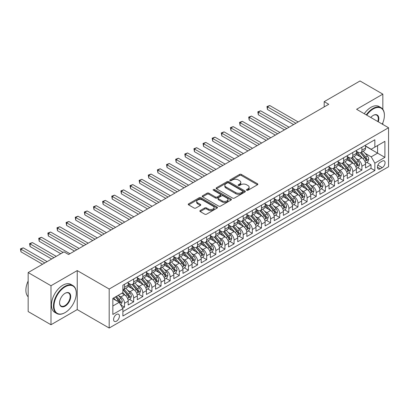 <?xml version="1.0" encoding="UTF-8"?>
<svg xmlns="http://www.w3.org/2000/svg" width="409" height="409" viewBox="0 0 409 409"><rect width="100%" height="100%" fill="white"/><g stroke="black" fill="none" stroke-linecap="round" stroke-linejoin="round"><path stroke-width="0.61" d="M246.704 190.272A0.89 0.511 0 0 0 247.956 190.272L257.481 184.776A1.268 0.731 0 0 0 257.849 184.254A1.268 0.731 0 0 0 257.481 183.738L241.351 174.428A1.268 0.731 0 0 0 239.556 174.428L230.037 179.924A0.89 0.511 0 0 0 229.776 180.287A0.89 0.511 0 0 0 230.037 180.645A0.89 0.511 0 0 0 231.289 180.645L232.522 179.934A4.054 2.342 0 0 1 238.258 179.934L239.602 180.712A4.054 2.342 0 0 1 240.789 182.368A4.054 2.342 0 0 1 239.602 184.024L238.37 184.735A0.89 0.511 0 0 0 238.11 185.098A0.89 0.511 0 0 0 238.37 185.461A0.89 0.511 0 0 0 239.623 185.461L240.855 184.745A4.054 2.342 0 0 1 246.591 184.745L247.936 185.522A4.054 2.342 0 0 1 249.122 187.179A4.054 2.342 0 0 1 247.936 188.835L246.704 189.546A0.89 0.511 0 0 0 246.443 189.909A0.89 0.511 0 0 0 246.704 190.272L246.704 189.546M116.493 321.183A4.131 2.388 120 0 0 119.193 317.542A4.131 2.388 120 0 0 118.559 314.235A4.131 2.388 120 0 0 116.493 314.439A4.131 2.388 120 0 0 113.794 318.079A4.131 2.388 120 0 0 114.428 321.387A4.131 2.388 120 0 0 116.493 321.183M200.216 210.538A1.268 0.731 0 0 0 199.848 211.054A1.268 0.731 0 0 0 200.216 211.576L204.745 214.188A1.268 0.731 0 0 0 206.535 214.188L217.107 208.079A1.268 0.731 0 0 0 217.481 207.562A1.268 0.731 0 0 0 217.107 207.046L200.977 197.731A1.268 0.731 0 0 0 199.188 197.731L188.615 203.84A1.268 0.731 0 0 0 188.242 204.357A1.268 0.731 0 0 0 188.615 204.873L194.081 208.028A1.268 0.731 0 0 0 195.87 208.028L200.395 205.415A1.268 0.731 0 0 0 200.768 204.899A1.268 0.731 0 0 0 200.395 204.382L197.685 202.818A3.39 1.958 0 0 1 196.693 201.433A3.39 1.958 0 0 1 198.784 199.623A3.39 1.958 0 0 1 202.481 200.047L213.099 206.182A3.39 1.958 0 0 1 214.091 207.562A3.39 1.958 0 0 1 212 209.372A3.39 1.958 0 0 1 208.304 208.948L206.535 207.925A1.268 0.731 0 0 0 204.745 207.925L200.216 210.538L200.216 211.576M77.235 270.584L50.987 285.738L28.165 272.558L28.165 311.566L50.987 324.741L77.235 309.587L109.188 328.033L109.188 289.03L77.235 270.584L77.235 309.587M382.844 109.331L382.844 94.142L356.597 109.295L388.55 127.741L109.188 289.03M382.844 94.142L360.022 80.967L324.189 101.652L324.189 106.923M28.165 272.558L63.998 251.872L68.564 254.505L328.754 104.29L324.189 101.652M232.614 198.094A1.268 0.731 0 0 0 234.403 198.094L244.981 191.99A1.268 0.731 0 0 0 245.349 191.473A1.268 0.731 0 0 0 244.981 190.957L228.851 181.642A1.268 0.731 0 0 0 227.056 181.642L216.484 187.746A1.268 0.731 0 0 0 216.11 188.268A1.268 0.731 0 0 0 216.484 188.784L232.614 198.094M213.743 190.461A0.89 0.511 0 0 1 214.643 190.589L214.643 189.536L231.044 198.999A1.268 0.731 0 0 1 231.417 199.52A1.268 0.731 0 0 1 231.044 200.037L220.471 206.141A1.268 0.731 0 0 1 218.677 206.141L202.547 196.826L207.072 194.234L207.072 193.181L202.547 195.793A1.268 0.731 0 0 0 202.179 196.31A1.268 0.731 0 0 0 202.547 196.826L202.547 195.793M207.072 194.234A1.268 0.731 0 0 1 208.866 194.234L208.866 193.181A1.268 0.731 0 0 0 207.072 193.181M208.866 193.181L215.405 196.959A1.268 0.731 0 0 0 217.199 196.959L220.2 195.226A1.268 0.731 0 0 0 220.574 194.704A1.268 0.731 0 0 0 220.2 194.188L213.391 190.257A0.89 0.511 0 0 1 213.13 189.894A0.89 0.511 0 0 1 213.677 189.423A0.89 0.511 0 0 1 214.643 189.536M122.634 308.202L124.525 307.108L120.737 304.925M118.584 295.615L120.875 296.939A5.164 2.981 60 0 1 124.525 303.263L128.175 301.152L128.175 305.002L133.656 301.842L129.5 299.439M127.71 290.344L130.006 291.668A5.164 2.981 60 0 1 133.656 297.992L137.306 295.886L137.306 299.731L142.787 296.571L138.631 294.168M136.841 285.073L139.132 286.397A5.164 2.981 60 0 1 142.787 292.721L146.437 290.615L146.437 294.46L151.913 291.3L147.761 288.897M145.972 279.802L148.262 281.126A5.164 2.981 60 0 1 151.913 287.45L155.568 285.344L155.568 289.189L161.044 286.029L156.887 283.631M155.098 274.531L157.393 275.855A5.164 2.981 60 0 1 161.044 282.179L164.694 280.073L164.694 283.918L170.175 280.758L166.018 278.36M164.229 269.26L166.519 270.584A5.164 2.981 60 0 1 170.175 276.908L173.825 274.802L173.825 278.647L179.3 275.487L175.149 273.089M173.36 263.989L175.65 265.313A5.164 2.981 60 0 1 179.3 271.637L182.956 269.531L182.956 273.376L188.431 270.216L184.28 267.818M182.491 258.718L184.781 260.042A5.164 2.981 60 0 1 188.431 266.366L192.082 264.26L192.082 268.105L197.562 264.945L193.406 262.547M191.617 253.447L193.912 254.771A5.164 2.981 60 0 1 197.562 261.095L201.213 258.989L201.213 262.834L206.693 259.674L202.537 257.276M200.747 248.176L203.038 249.5A5.164 2.981 60 0 1 206.693 255.824L210.344 253.718L210.344 257.563L215.819 254.403L211.668 252.005M209.878 242.905L212.169 244.229A5.164 2.981 60 0 1 215.819 250.553L219.475 248.447L219.475 252.292L224.95 249.132L220.794 246.734M219.004 237.634L221.3 238.958A5.164 2.981 60 0 1 224.95 245.282L228.6 243.176L228.6 247.021L234.081 243.861L229.924 241.463M228.135 232.363L230.425 233.687A5.164 2.981 60 0 1 234.081 240.011L237.731 237.905L237.731 241.75L243.207 238.59L239.055 236.192M237.266 227.092L239.556 228.416A5.164 2.981 60 0 1 243.207 234.74L246.862 232.634L246.862 236.479L252.338 233.319L248.186 230.921M246.397 221.821L248.687 223.145A5.164 2.981 60 0 1 252.338 229.469L255.988 227.363L255.988 231.208L261.469 228.048L257.312 225.65M255.523 216.55L257.818 217.874A5.164 2.981 60 0 1 261.469 224.198L265.119 222.092L265.119 225.942L270.6 222.777L266.443 220.379M264.654 211.279L266.944 212.603A5.164 2.981 60 0 1 270.6 218.927L274.25 216.821L274.25 220.671L279.725 217.506L275.574 215.108M273.785 206.008L276.075 207.332A5.164 2.981 60 0 1 279.725 213.656L283.381 211.55L283.381 215.4L288.856 212.235L284.7 209.837M282.91 200.737L285.206 202.061A5.164 2.981 60 0 1 288.856 208.386L292.507 206.279L292.507 210.129L297.987 206.964L293.831 204.566M292.041 195.466L294.332 196.79A5.164 2.981 60 0 1 297.987 203.115L301.637 201.008L301.637 204.858L307.113 201.693L302.962 199.295M301.172 190.195L303.463 191.519A5.164 2.981 60 0 1 307.113 197.844L310.768 195.737L310.768 199.587L316.244 196.422L312.093 194.024M310.303 184.924L312.594 186.248A5.164 2.981 60 0 1 316.244 192.573L319.894 190.466L319.894 194.316L325.375 191.151L321.218 188.753M319.429 179.653L321.725 180.977A5.164 2.981 60 0 1 325.375 187.302L329.025 185.195L329.025 189.045L334.506 185.88L330.349 183.483M328.56 174.382L330.85 175.706A5.164 2.981 60 0 1 334.506 182.036L338.156 179.924L338.156 183.774L343.632 180.609L339.48 178.212M337.691 169.111L339.981 170.435A5.164 2.981 60 0 1 343.632 176.765L347.287 174.653L347.287 178.503L352.762 175.338L348.606 172.941M346.817 163.845L349.112 165.164A5.164 2.981 60 0 1 352.762 171.494L356.413 169.382L356.413 173.232L361.893 170.067L361.893 166.223A5.164 2.981 -120 0 0 358.238 159.893L355.948 158.574M357.737 167.67L361.893 170.067M128.175 301.152A5.164 2.981 -120 0 0 124.525 294.828L121.785 293.248M137.306 295.886A5.164 2.981 -120 0 0 133.656 289.557L128.012 286.3M146.437 290.615A5.164 2.981 -120 0 0 142.787 284.286L137.138 281.029M155.568 285.344A5.164 2.981 -120 0 0 151.913 279.015L146.269 275.758M164.694 280.073A5.164 2.981 -120 0 0 161.044 273.744L155.4 270.487M173.825 274.802A5.164 2.981 -120 0 0 170.175 268.473L164.525 265.216M182.956 269.531A5.164 2.981 -120 0 0 179.3 263.202L173.656 259.945M192.082 264.26A5.164 2.981 -120 0 0 188.431 257.931L182.787 254.674M201.213 258.989A5.164 2.981 -120 0 0 197.562 252.665L191.918 249.403M210.344 253.718A5.164 2.981 -120 0 0 206.693 247.394L201.044 244.132M219.475 248.447A5.164 2.981 -120 0 0 215.819 242.123L210.175 238.861M228.6 243.176A5.164 2.981 -120 0 0 224.95 236.852L219.306 233.59M237.731 237.905A5.164 2.981 -120 0 0 234.081 231.581L228.432 228.319M246.862 232.634A5.164 2.981 -120 0 0 243.207 226.31L237.563 223.048M255.988 227.363A5.164 2.981 -120 0 0 252.338 221.039L246.693 217.777M265.119 222.092A5.164 2.981 -120 0 0 261.469 215.768L255.824 212.506M274.25 216.821A5.164 2.981 -120 0 0 270.6 210.497L264.95 207.235M283.381 211.55A5.164 2.981 -120 0 0 279.725 205.226L274.081 201.964M292.507 206.279A5.164 2.981 -120 0 0 288.856 199.955L283.212 196.693M301.637 201.008A5.164 2.981 -120 0 0 297.987 194.684L292.338 191.422M310.768 195.737A5.164 2.981 -120 0 0 307.113 189.413L301.469 186.151M319.894 190.466A5.164 2.981 -120 0 0 316.244 184.142L310.6 180.88M329.025 185.195A5.164 2.981 -120 0 0 325.375 178.871L319.731 175.609M338.156 179.924A5.164 2.981 -120 0 0 334.506 173.6L328.856 170.338M347.287 174.653A5.164 2.981 -120 0 0 343.632 168.329L337.987 165.067M356.413 169.382A5.164 2.981 -120 0 0 352.762 163.058L347.118 159.796M382.251 161.11L380.242 162.266A4.003 2.311 120 0 0 377.63 165.793A4.003 2.311 120 0 0 378.243 169.004A4.003 2.311 120 0 0 380.242 168.805L382.251 167.644A4.003 2.311 120 0 0 384.864 164.116A4.003 2.311 120 0 0 384.25 160.911A4.003 2.311 120 0 0 382.251 161.11M109.188 328.033L388.55 166.749L388.55 127.741M112.838 306.004L119.229 302.312L122.884 308.637L122.884 316.019L374.854 170.543L374.854 163.165L371.203 156.836L365.079 153.303M122.884 308.637L112.838 314.439L112.838 298.412L122.884 292.614L122.884 285.237L374.854 139.76L374.854 147.138L384.9 141.34L384.9 157.368L374.854 163.165M128.175 283.023L130.006 284.076A5.164 2.981 60 0 0 132.588 284.332L136.238 282.225A5.164 2.981 -120 0 0 137.306 279.858L137.306 276.908M137.306 277.752L139.132 278.805A5.164 2.981 60 0 0 141.713 279.061L145.369 276.954A5.164 2.981 -120 0 0 146.437 274.587L146.437 271.637M146.437 272.481L148.262 273.534A5.164 2.981 60 0 0 150.844 273.79L154.495 271.683A5.164 2.981 -120 0 0 155.568 269.316L155.568 266.366M155.568 267.21L157.393 268.263A5.164 2.981 60 0 0 159.975 268.519L163.626 266.412A5.164 2.981 -120 0 0 164.694 264.045L164.694 261.095M164.694 261.939L166.519 262.992A5.164 2.981 60 0 0 169.106 263.248L172.756 261.141A5.164 2.981 -120 0 0 173.825 258.774L173.825 255.824M173.825 256.668L175.65 257.721A5.164 2.981 60 0 0 178.232 257.977L181.887 255.87A5.164 2.981 -120 0 0 182.956 253.503L182.956 250.553M182.956 251.397L184.781 252.45A5.164 2.981 60 0 0 187.363 252.706L191.013 250.599A5.164 2.981 -120 0 0 192.082 248.232L192.082 245.282M192.082 246.126L193.912 247.179A5.164 2.981 60 0 0 196.494 247.435L200.144 245.328A5.164 2.981 -120 0 0 201.213 242.966L201.213 240.011M201.213 240.855L203.038 241.908A5.164 2.981 60 0 0 205.62 242.164L209.275 240.057A5.164 2.981 -120 0 0 210.344 237.695L210.344 234.74M210.344 235.584L212.169 236.637A5.164 2.981 60 0 0 214.751 236.893L218.401 234.786A5.164 2.981 -120 0 0 219.475 232.424L219.475 229.469M219.475 230.313L221.3 231.366A5.164 2.981 60 0 0 223.881 231.622L227.532 229.515A5.164 2.981 -120 0 0 228.6 227.153L228.6 224.198M228.6 225.042L230.425 226.095A5.164 2.981 60 0 0 233.012 226.351L236.663 224.244A5.164 2.981 -120 0 0 237.731 221.882L237.731 218.927M237.731 219.771L239.556 220.824A5.164 2.981 60 0 0 242.138 221.08L245.794 218.973A5.164 2.981 -120 0 0 246.862 216.612L246.862 213.656M246.862 214.5L248.687 215.553A5.164 2.981 60 0 0 251.269 215.809L254.919 213.702A5.164 2.981 -120 0 0 255.988 211.341L255.988 208.386M255.988 209.229L257.818 210.282A5.164 2.981 60 0 0 260.4 210.543L264.05 208.432A5.164 2.981 -120 0 0 265.119 206.07L265.119 203.115M265.119 203.958L266.944 205.016A5.164 2.981 60 0 0 269.526 205.272L273.181 203.161A5.164 2.981 -120 0 0 274.25 200.799L274.25 197.844M274.25 198.687L276.075 199.745A5.164 2.981 60 0 0 278.657 200.001L282.307 197.89A5.164 2.981 -120 0 0 283.381 195.528L283.381 192.573M283.381 193.416L285.206 194.474A5.164 2.981 60 0 0 287.788 194.73L291.438 192.619A5.164 2.981 -120 0 0 292.507 190.257L292.507 187.302M292.507 188.145L294.332 189.203A5.164 2.981 60 0 0 296.919 189.459L300.569 187.348A5.164 2.981 -120 0 0 301.637 184.986L301.637 182.031M301.637 182.874L303.463 183.932A5.164 2.981 60 0 0 306.044 184.188L309.7 182.077A5.164 2.981 -120 0 0 310.768 179.715L310.768 176.76M310.768 177.603L312.594 178.661A5.164 2.981 60 0 0 315.175 178.917L318.826 176.806A5.164 2.981 -120 0 0 319.894 174.444L319.894 171.489M319.894 172.332L321.725 173.39A5.164 2.981 60 0 0 324.306 173.646L327.957 171.535A5.164 2.981 -120 0 0 329.025 169.173L329.025 166.223M329.025 167.066L330.85 168.119A5.164 2.981 60 0 0 333.432 168.375L337.088 166.264A5.164 2.981 -120 0 0 338.156 163.902L338.156 160.952M338.156 161.795L339.981 162.848A5.164 2.981 60 0 0 342.563 163.104L346.213 160.993A5.164 2.981 -120 0 0 347.287 158.631L347.287 155.681M347.287 156.524L349.112 157.577A5.164 2.981 60 0 0 351.694 157.833L355.344 155.722A5.164 2.981 -120 0 0 356.413 153.36L356.413 150.41M122.884 311.592L371.019 168.329L371.019 164.796L365.544 167.961L365.544 164.111A5.164 2.981 -120 0 0 361.893 157.787L356.244 154.525M356.413 151.253L358.238 152.306A5.164 2.981 -120 0 0 360.825 152.562A5.164 2.981 -120 0 0 361.893 150.195L361.893 147.245M360.825 152.562L364.475 150.451A5.164 2.981 -120 0 0 365.544 148.089L365.544 145.139M124.525 284.286L124.525 287.241A5.164 2.981 60 0 1 123.457 289.603A5.164 2.981 60 0 1 122.884 289.812M123.457 289.603L127.107 287.496A5.164 2.981 -120 0 0 128.175 285.129L128.175 282.179M133.656 279.015L133.656 281.97A5.164 2.981 60 0 1 132.588 284.332M142.787 273.744L142.787 276.699A5.164 2.981 60 0 1 141.713 279.061M151.913 268.473L151.913 271.428A5.164 2.981 60 0 1 150.844 273.79M161.044 263.202L161.044 266.157A5.164 2.981 60 0 1 159.975 268.519M170.175 257.931L170.175 260.886A5.164 2.981 60 0 1 169.106 263.248M179.3 252.66L179.3 255.615A5.164 2.981 60 0 1 178.232 257.977M188.431 247.389L188.431 250.344A5.164 2.981 60 0 1 187.363 252.706M197.562 242.123L197.562 245.073A5.164 2.981 60 0 1 196.494 247.435M206.693 236.852L206.693 239.802A5.164 2.981 60 0 1 205.62 242.164M215.819 231.581L215.819 234.531A5.164 2.981 60 0 1 214.751 236.893M224.95 226.31L224.95 229.26A5.164 2.981 60 0 1 223.881 231.622M234.081 221.039L234.081 223.989A5.164 2.981 60 0 1 233.012 226.351M243.207 215.768L243.207 218.718A5.164 2.981 60 0 1 242.138 221.08M252.338 210.497L252.338 213.447A5.164 2.981 60 0 1 251.269 215.809M261.469 205.226L261.469 208.176A5.164 2.981 60 0 1 260.4 210.543M270.6 199.955L270.6 202.905A5.164 2.981 60 0 1 269.526 205.272M279.725 194.684L279.725 197.634A5.164 2.981 60 0 1 278.657 200.001M288.856 189.413L288.856 192.363A5.164 2.981 60 0 1 287.788 194.73M297.987 184.142L297.987 187.092A5.164 2.981 60 0 1 296.919 189.459M307.113 178.871L307.113 181.821A5.164 2.981 60 0 1 306.044 184.188M316.244 173.6L316.244 176.55A5.164 2.981 60 0 1 315.175 178.917M325.375 168.329L325.375 171.279A5.164 2.981 60 0 1 324.306 173.646M334.506 163.058L334.506 166.008A5.164 2.981 60 0 1 333.432 168.375M343.632 157.787L343.632 160.737A5.164 2.981 60 0 1 342.563 163.104M352.762 152.516L352.762 155.466A5.164 2.981 60 0 1 351.694 157.833M352.762 171.494L352.762 175.338M343.632 176.765L343.632 180.609M334.506 182.036L334.506 185.88M325.375 187.302L325.375 191.151M316.244 192.573L316.244 196.422M307.113 197.844L307.113 201.693M297.987 203.115L297.987 206.964M288.856 208.386L288.856 212.235M279.725 213.656L279.725 217.506M270.6 218.927L270.6 222.777M261.469 224.198L261.469 228.048M252.338 229.469L252.338 233.319M243.207 234.74L243.207 238.59M234.081 240.011L234.081 243.861M224.95 245.282L224.95 249.132M215.819 250.553L215.819 254.403M206.693 255.824L206.693 259.674M197.562 261.095L197.562 264.945M188.431 266.366L188.431 270.216M179.3 271.637L179.3 275.487M170.175 276.908L170.175 280.758M161.044 282.179L161.044 286.029M151.913 287.45L151.913 291.3M142.787 292.721L142.787 296.571M133.656 297.992L133.656 301.842M124.525 303.263L124.525 307.108M119.229 302.312L112.838 298.626M371.203 156.836L377.594 153.15L377.594 145.558L384.9 141.34M365.544 146.192L384.9 157.368M365.544 145.982L371.203 149.249L374.854 147.138M382.844 124.448L382.844 122.828M50.987 285.738L50.987 324.741M366.868 162.399L371.019 164.796M371.019 168.329L374.854 170.543M247.056 190.395L247.936 189.888A4.054 2.342 0 0 0 249.122 188.232L249.122 187.179M240.789 182.368L240.789 183.421A4.054 2.342 0 0 1 239.602 185.078L238.723 185.584M257.46 184.781L241.351 175.481A1.268 0.731 0 0 0 239.556 175.481L230.39 180.773M244.96 192L228.851 182.695A1.268 0.731 0 0 0 227.056 182.695L216.499 188.794M242.736 191.836A0.89 0.511 0 0 0 242.997 191.473A0.89 0.511 0 0 0 242.736 191.11L228.58 182.935A0.89 0.511 0 0 0 227.327 182.935L226.024 183.687A4.054 2.342 0 0 0 224.838 185.343A4.054 2.342 0 0 0 226.024 187L235.702 192.588A4.054 2.342 0 0 0 241.438 192.588L242.736 191.836L242.736 192.89A0.89 0.511 0 0 0 242.997 192.527L242.997 191.473M224.838 185.343L224.838 186.397A4.054 2.342 0 0 0 226.024 188.053L226.024 187M242.736 192.89L241.438 193.641A4.054 2.342 0 0 1 235.702 193.641L226.024 188.053M208.866 194.234L215.405 198.012A1.268 0.731 0 0 0 217.199 198.012L220.2 196.279A1.268 0.731 0 0 0 220.574 195.763L220.574 194.704M214.643 190.589L231.029 200.047M222.194 200.875A3.39 1.958 0 0 0 225.891 201.3A3.39 1.958 0 0 0 227.982 199.495A3.39 1.958 0 0 0 226.99 198.109L223.248 195.947A1.268 0.731 0 0 0 221.458 195.947L218.452 197.68A1.268 0.731 0 0 0 218.084 198.201A1.268 0.731 0 0 0 218.452 198.718L222.194 200.875L222.194 201.928A3.39 1.958 0 0 0 225.891 202.353A3.39 1.958 0 0 0 227.982 200.548L227.982 199.495M218.084 198.201L218.084 199.255A1.268 0.731 0 0 0 218.452 199.771L218.452 198.718M222.194 201.928L218.452 199.771M214.091 207.562L214.091 208.616A3.39 1.958 0 0 1 212 210.425A3.39 1.958 0 0 1 208.304 210.001L206.535 208.979A1.268 0.731 0 0 0 204.745 208.979L200.236 211.581M196.693 201.433L196.693 202.486A3.39 1.958 0 0 0 197.685 203.871L197.685 202.818M200.395 204.382L200.395 205.415L197.685 203.871M217.107 207.046L217.107 208.079L200.977 198.789A1.268 0.731 0 0 0 199.188 198.789L188.631 204.883L188.615 203.84M365.467 163.206L367.824 161.846L368.739 159.208A3.42 1.973 -120 0 0 367.405 155.998L363.233 151.166M362.4 158.119L357.451 152.393A9.877 5.7 -120 0 0 356.413 151.31M359.685 156.514L356.919 153.309A8.2 4.734 -120 0 0 356.413 152.762M298.166 121.943L269.73 105.527L267.45 106.846L267.45 109.479L293.601 124.581M360.355 152.746L364.577 157.634A3.42 1.973 60 0 1 365.794 159.991C366.311 160.676 366.674 160.466 366.893 159.357A3.42 1.973 -120 0 0 365.672 157L361.5 152.168M360.605 152.669L365.14 157.915A1.743 1.007 60 0 1 365.58 158.6L366.893 159.357M365.794 159.991L366.045 160.394M267.45 109.479L266.944 106.555L295.886 123.262M266.944 106.555L269.73 105.527M382.287 124.126A15.752 9.095 120 0 0 384.394 115.384A15.752 9.095 120 0 0 373.259 108.952A15.752 9.095 120 0 0 366.74 115.149M366.27 114.878A16.14 9.32 -60 0 1 372.982 108.477A16.14 9.32 -60 0 1 381.055 107.679A16.14 9.32 -60 0 1 384.394 115.067A16.14 9.32 -60 0 1 384.394 115.226M370.779 117.485A7.873 4.545 -60 0 1 373.259 115.384L373.259 115.384A7.873 4.545 -60 0 1 378.248 121.795M364.261 113.717A16.14 9.32 -60 0 1 370.973 107.316A16.14 9.32 -60 0 1 379.046 106.519L381.055 107.679M377.768 121.519A7.49 4.325 120 0 0 376.73 115.169A7.49 4.325 120 0 0 373.12 115.466M64.862 312.721A16.14 9.32 -60 0 0 64.867 312.721L65.138 312.568A15.752 9.095 120 0 0 76.278 293.273A15.752 9.095 120 0 0 65.138 286.842A15.752 9.095 120 0 0 53.998 306.136A15.752 9.095 120 0 0 65.138 312.568L64.862 312.721A16.14 9.32 -60 0 1 56.795 313.524A16.14 9.32 -60 0 1 54.32 300.589A16.14 9.32 -60 0 1 64.862 286.372A16.14 9.32 -60 0 1 72.935 285.569A16.14 9.32 -60 0 1 76.278 292.956A16.14 9.32 -60 0 1 76.273 293.12M65.138 306.136A7.873 4.545 -60 0 1 59.571 302.921A7.873 4.545 -60 0 1 65.138 293.273L65.138 293.273A7.873 4.545 -60 0 1 70.706 296.489A7.873 4.545 -60 0 1 65.138 306.136M59.571 302.757A7.49 4.325 120 0 0 61.12 306.034A7.49 4.325 120 0 0 64.862 305.661A7.49 4.325 120 0 0 69.755 299.061A7.49 4.325 120 0 0 68.61 293.064A7.49 4.325 120 0 0 65 293.355M56.795 313.524L54.786 312.364A16.14 9.32 -60 0 1 52.311 299.429A16.14 9.32 -60 0 1 62.858 285.211A16.14 9.32 -60 0 1 70.926 284.408L72.935 285.569M28.165 296.806A16.14 9.32 -60 0 1 28.165 280.993M356.336 168.477L358.698 167.117L359.608 164.479A3.42 1.973 -120 0 0 358.279 161.269L354.107 156.437M353.269 163.39L348.325 157.664A9.877 5.7 -120 0 0 347.287 156.581M350.559 161.785L347.788 158.58A8.2 4.734 -120 0 0 347.287 158.032M289.04 127.214L260.599 110.798L258.319 112.117L258.319 114.75L284.475 129.852M351.229 158.017L355.447 162.905A3.42 1.973 60 0 1 356.668 165.262C357.18 165.947 357.548 165.737 357.763 164.628A3.42 1.973 -120 0 0 356.541 162.271L352.369 157.439M351.474 157.935L356.009 163.186A1.743 1.007 60 0 1 356.449 163.866L357.763 164.628M356.668 165.262L356.914 165.665M258.319 114.75L257.818 111.826L286.755 128.533M257.818 111.826L260.599 110.798M347.21 173.748L349.567 172.388L350.477 169.75A3.42 1.973 -120 0 0 349.148 166.54L344.976 161.708M344.143 168.661L339.194 162.935A9.877 5.7 -120 0 0 338.156 161.852M341.428 167.056L338.662 163.851A8.2 4.734 -120 0 0 338.156 163.303M279.909 132.485L251.474 116.069L249.188 117.388L249.188 120.021L275.344 135.123M342.098 163.288L346.316 168.176A3.42 1.973 60 0 1 347.538 170.533C348.049 171.218 348.417 171.008 348.632 169.899A3.42 1.973 -120 0 0 347.415 167.542L343.243 162.71M342.348 163.206L346.878 168.457A1.743 1.007 60 0 1 347.318 169.137L348.632 169.899M347.538 170.533L347.788 170.936M249.188 120.021L248.687 117.097L277.629 133.804M248.687 117.097L251.474 116.069M338.079 179.019L340.436 177.659L341.351 175.021A3.42 1.973 -120 0 0 340.017 171.811L335.845 166.979M335.012 173.932L330.063 168.206A9.877 5.7 -120 0 0 329.025 167.123M332.297 172.327L329.531 169.121A8.2 4.734 -120 0 0 329.025 168.574M270.778 137.756L242.343 121.34L240.057 122.659L240.057 125.292L266.213 140.394M332.967 168.559L337.19 173.447A3.42 1.973 60 0 1 338.407 175.804C338.923 176.489 339.286 176.279 339.501 175.17A3.42 1.973 -120 0 0 338.284 172.813L334.112 167.981M333.217 168.477L337.752 173.728A1.743 1.007 60 0 1 338.192 174.408L339.501 175.17M338.407 175.804L338.657 176.207M240.057 125.292L239.556 122.368L268.498 139.075M239.556 122.368L242.343 121.34M328.948 184.29L331.31 182.93L332.22 180.292A3.42 1.973 -120 0 0 330.886 177.082L326.719 172.25M325.881 179.203L320.932 173.477A9.877 5.7 -120 0 0 319.894 172.393M323.166 177.598L320.4 174.392A8.2 4.734 -120 0 0 319.894 173.84M261.653 143.027L233.212 126.611L230.932 127.93L230.932 130.563L257.087 145.665M323.841 173.83L328.059 178.713A3.42 1.973 60 0 1 329.276 181.069C329.792 181.76 330.155 181.55 330.375 180.441A3.42 1.973 -120 0 0 329.153 178.084L324.981 173.252M324.086 173.748L328.621 178.999A1.743 1.007 60 0 1 329.061 179.679L330.375 180.441M329.276 181.069L329.526 181.478M230.932 130.563L230.425 127.639L259.367 144.346M230.425 127.639L233.212 126.611M319.818 189.561L322.18 188.201L323.09 185.563A3.42 1.973 -120 0 0 321.76 182.353L317.589 177.521M316.75 184.474L311.806 178.748A9.877 5.7 -120 0 0 310.768 177.664M314.04 182.869L311.275 179.663A8.2 4.734 -120 0 0 310.768 179.111M252.522 148.298L224.081 131.882L221.801 133.201L221.801 135.834L247.956 150.936M314.71 179.101L318.928 183.984A3.42 1.973 60 0 1 320.15 186.34C320.661 187.031 321.029 186.821 321.244 185.712A3.42 1.973 -120 0 0 320.022 183.355L315.855 178.523M314.956 179.019L319.49 184.27A1.743 1.007 60 0 1 319.93 184.95L321.244 185.712M320.15 186.34L320.395 186.749M221.801 135.834L221.3 132.91L250.236 149.617M221.3 132.91L224.081 131.882M310.692 194.832L313.049 193.472L313.964 190.834A3.42 1.973 -120 0 0 312.629 187.624L308.458 182.792M307.624 189.745L302.675 184.019A9.877 5.7 -120 0 0 301.637 182.93M304.909 188.14L302.144 184.934A8.2 4.734 -120 0 0 301.637 184.382M243.391 153.569L214.955 137.153L212.67 138.472L212.67 141.105L238.825 156.207M305.579 184.372L309.797 189.255A3.42 1.973 60 0 1 311.019 191.611C311.535 192.302 311.898 192.092 312.113 190.983A3.42 1.973 -120 0 0 310.896 188.626L306.724 183.794M305.83 184.29L310.359 189.541A1.743 1.007 60 0 1 310.799 190.221L312.113 190.983M311.019 191.611L311.269 192.02M212.67 141.105L212.169 138.181L241.111 154.888M212.169 138.181L214.955 137.153M301.561 200.103L303.918 198.743L304.833 196.105A3.42 1.973 -120 0 0 303.498 192.895L299.327 188.063M298.493 195.016L293.544 189.29A9.877 5.7 -120 0 0 292.507 188.201M295.779 193.411L293.013 190.205A8.2 4.734 -120 0 0 292.507 189.653M234.26 158.84L205.824 142.424L203.544 143.738L203.544 146.376L229.694 161.478M296.448 189.643L300.671 194.526A3.42 1.973 60 0 1 301.888 196.882C302.404 197.573 302.767 197.363 302.987 196.254A3.42 1.973 -120 0 0 301.765 193.897L297.594 189.065M296.699 189.561L301.234 194.812A1.743 1.007 60 0 1 301.673 195.492L302.987 196.254M301.888 196.882L302.139 197.291M203.544 146.376L203.038 143.452L231.98 160.159M203.038 143.452L205.824 142.424M292.43 205.374L294.792 204.014L295.702 201.376A3.42 1.973 -120 0 0 294.373 198.166L290.201 193.334M289.362 200.287L284.419 194.561A9.877 5.7 -120 0 0 283.381 193.472M286.653 198.682L283.882 195.476A8.2 4.734 -120 0 0 283.381 194.924M225.134 164.111L196.693 147.695L194.413 149.009L194.413 151.647L220.569 166.749M287.322 194.914L291.54 199.797A3.42 1.973 60 0 1 292.762 202.153C293.273 202.844 293.642 202.634 293.856 201.525A3.42 1.973 -120 0 0 292.634 199.168L288.463 194.336M287.568 194.832L292.103 200.083A1.743 1.007 60 0 1 292.542 200.763L293.856 201.525M292.762 202.153L293.008 202.562M194.413 151.647L193.912 148.723L222.849 165.43M193.912 148.723L196.693 147.695M283.304 210.645L285.661 209.285L286.571 206.647A3.42 1.973 -120 0 0 285.242 203.437L281.07 198.605M280.237 205.558L275.288 199.832A9.877 5.7 -120 0 0 274.25 198.743M277.522 203.953L274.756 200.747A8.2 4.734 -120 0 0 274.25 200.195M216.003 169.382L187.567 152.966L185.282 154.28L185.282 156.918L211.438 172.02M278.192 200.185L282.409 205.067A3.42 1.973 60 0 1 283.631 207.424C284.143 208.115 284.511 207.905 284.725 206.796A3.42 1.973 -120 0 0 283.509 204.439L279.337 199.607M278.442 200.103L282.972 205.354A1.743 1.007 60 0 1 283.411 206.034L284.725 206.796M283.631 207.424L283.882 207.833M185.282 156.918L184.781 153.994L213.723 170.701M184.781 153.994L187.567 152.966M274.173 215.916L276.53 214.556L277.445 211.918A3.42 1.973 -120 0 0 276.111 208.708L271.939 203.876M271.106 210.829L266.157 205.103A9.877 5.7 -120 0 0 265.119 204.014M268.391 209.224L265.625 206.018A8.2 4.734 -120 0 0 265.119 205.466M206.872 174.653L178.436 158.237L176.151 159.551L176.151 162.189L202.307 177.291M269.061 205.456L273.284 210.338A3.42 1.973 60 0 1 274.5 212.695C275.017 213.386 275.38 213.176 275.594 212.066A3.42 1.973 -120 0 0 274.378 209.71L270.206 204.878M269.311 205.374L273.846 210.625A1.743 1.007 60 0 1 274.286 211.305L275.594 212.066M274.5 212.695L274.751 213.104M176.151 162.189L175.65 159.265L204.592 175.972M175.65 159.265L178.436 158.237M265.042 221.187L267.404 219.827L268.314 217.189A3.42 1.973 -120 0 0 266.98 213.979L262.813 209.147M261.975 216.1L257.026 210.374A9.877 5.7 -120 0 0 255.988 209.285M259.26 214.495L256.494 211.289A8.2 4.734 -120 0 0 255.988 210.737M197.746 179.924L169.306 163.508L167.025 164.822L167.025 167.46L193.181 182.562M259.935 210.727L264.153 215.609A3.42 1.973 60 0 1 265.369 217.966C265.886 218.657 266.249 218.447 266.469 217.337A3.42 1.973 -120 0 0 265.247 214.981L261.075 210.149M260.18 210.645L264.715 215.896A1.743 1.007 60 0 1 265.155 216.576L266.469 217.337M265.369 217.966L265.62 218.375M167.025 167.46L166.519 164.536L195.461 181.243M166.519 164.536L169.306 163.508M255.911 226.458L258.273 225.098L259.183 222.46A3.42 1.973 -120 0 0 257.854 219.25L253.682 214.418M252.844 221.371L247.9 215.645A9.877 5.7 -120 0 0 246.862 214.556M250.134 219.766L247.368 216.56A8.2 4.734 -120 0 0 246.862 216.008M188.615 185.195L160.175 168.779L157.894 170.093L157.894 172.731L184.05 187.833M250.804 215.998L255.022 220.88A3.42 1.973 60 0 1 256.244 223.237C256.755 223.927 257.123 223.718 257.338 222.608A3.42 1.973 -120 0 0 256.116 220.252L251.949 215.42M251.049 215.916L255.584 221.167A1.743 1.007 60 0 1 256.024 221.847L257.338 222.608M256.244 223.237L256.489 223.646M157.894 172.731L157.393 169.807L186.33 186.514M157.393 169.807L160.175 168.779M246.785 231.729L249.142 230.369L250.057 227.731A3.42 1.973 -120 0 0 248.723 224.521L244.551 219.689M243.718 226.642L238.769 220.916A9.877 5.7 -120 0 0 237.731 219.827M241.003 225.037L238.237 221.831A8.2 4.734 -120 0 0 237.731 221.279M179.485 190.466L151.049 174.05L148.764 175.364L148.764 178.002L174.919 193.104M241.673 221.269L245.891 226.151A3.42 1.973 60 0 1 247.113 228.508C247.629 229.198 247.992 228.989 248.207 227.879A3.42 1.973 -120 0 0 246.99 225.523L242.818 220.691M241.923 221.187L246.453 226.438A1.743 1.007 60 0 1 246.893 227.118L248.207 227.879M247.113 228.508L247.363 228.917M148.764 178.002L148.262 175.078L177.204 191.785M148.262 175.078L151.049 174.05M237.655 237L240.011 235.635L240.927 233.002A3.42 1.973 -120 0 0 239.592 229.792L235.42 224.96M234.587 231.913L229.638 226.187A9.877 5.7 -120 0 0 228.6 225.098M231.872 230.308L229.106 227.102A8.2 4.734 -120 0 0 228.6 226.55M170.354 195.737L141.918 179.321L139.638 180.635L139.638 183.273L165.788 198.37M232.542 226.54L236.765 231.422A3.42 1.973 60 0 1 237.982 233.779C238.498 234.469 238.861 234.26 239.081 233.145A3.42 1.973 -120 0 0 237.859 230.788L233.687 225.962M232.793 226.458L237.327 231.709A1.743 1.007 60 0 1 237.767 232.389L239.081 233.145M237.982 233.779L238.232 234.188M139.638 183.273L139.132 180.349L168.073 197.056M139.132 180.349L141.918 179.321M228.524 242.271L230.886 240.906L231.796 238.273A3.42 1.973 -120 0 0 230.466 235.063L226.295 230.231M225.456 237.184L220.512 231.458A9.877 5.7 -120 0 0 219.475 230.369M222.747 235.579L219.976 232.373A8.2 4.734 -120 0 0 219.475 231.821M161.228 201.008L132.787 184.592L130.507 185.906L130.507 188.544L156.662 203.641M223.416 231.811L227.634 236.693A3.42 1.973 60 0 1 228.856 239.05C229.367 239.74 229.735 239.531 229.95 238.416A3.42 1.973 -120 0 0 228.728 236.059L224.556 231.233M223.662 231.729L228.196 236.98A1.743 1.007 60 0 1 228.636 237.66L229.95 238.416M228.856 239.05L229.101 239.459M130.507 188.544L130.006 185.62L158.943 202.327M130.006 185.62L132.787 184.592M219.398 247.542L221.755 246.177L222.665 243.544A3.42 1.973 -120 0 0 221.335 240.334L217.164 235.502M216.33 242.455L211.381 236.729A9.877 5.7 -120 0 0 210.344 235.64M213.616 240.85L210.85 237.644A8.2 4.734 -120 0 0 210.344 237.092M152.097 206.279L123.661 189.858L121.376 191.177L121.376 193.815L147.531 208.912M214.285 237.082L218.503 241.964A3.42 1.973 60 0 1 219.725 244.321C220.236 245.011 220.604 244.797 220.819 243.687A3.42 1.973 -120 0 0 219.602 241.33L215.431 236.504M214.536 237L219.066 242.251A1.743 1.007 60 0 1 219.505 242.931L220.819 243.687M219.725 244.321L219.976 244.725M121.376 193.815L120.875 190.891L149.817 207.598M120.875 190.891L123.661 189.858M210.267 252.813L212.624 251.448L213.539 248.815A3.42 1.973 -120 0 0 212.205 245.604L208.033 240.773M207.199 247.726L202.251 242A9.877 5.7 -120 0 0 201.213 240.911M204.485 246.116L201.719 242.915A8.2 4.734 -120 0 0 201.213 242.363M142.966 211.55L114.53 195.129L112.245 196.448L112.245 199.086L138.4 214.183M205.154 242.353L209.377 247.235A3.42 1.973 60 0 1 210.594 249.592C211.11 250.282 211.473 250.068 211.688 248.958A3.42 1.973 -120 0 0 210.471 246.601L206.3 241.775M205.405 242.271L209.94 247.522A1.743 1.007 60 0 1 210.379 248.202L211.688 248.958M210.594 249.592L210.845 249.996M112.245 199.086L111.744 196.162L140.686 212.869M111.744 196.162L114.53 195.129M201.136 258.084L203.498 256.719L204.408 254.086A3.42 1.973 -120 0 0 203.074 250.87L198.907 246.044M198.068 252.997L193.12 247.271A9.877 5.7 -120 0 0 192.082 246.182M195.354 251.387L192.588 248.186A8.2 4.734 -120 0 0 192.082 247.634M133.84 216.821L105.399 200.4L103.119 201.719L103.119 204.357L129.275 219.454M196.029 247.624L200.246 252.506A3.42 1.973 60 0 1 201.463 254.863C201.98 255.553 202.343 255.339 202.562 254.229A3.42 1.973 -120 0 0 201.34 251.872L197.169 247.046M196.274 247.542L200.809 252.793A1.743 1.007 60 0 1 201.248 253.473L202.562 254.229M201.463 254.863L201.714 255.267M103.119 204.357L102.613 201.427L131.555 218.14M102.613 201.427L105.399 200.4M192.005 263.355L194.367 261.99L195.277 259.357A3.42 1.973 -120 0 0 193.948 256.141L189.776 251.315M188.938 258.268L183.994 252.542A9.877 5.7 -120 0 0 182.956 251.453M186.228 256.658L183.462 253.457A8.2 4.734 -120 0 0 182.956 252.905M124.709 222.092L96.268 205.671L93.988 206.99L93.988 209.628L120.144 224.725M186.898 252.895L191.115 257.777A3.42 1.973 60 0 1 192.337 260.134C192.849 260.824 193.217 260.61 193.431 259.5A3.42 1.973 -120 0 0 192.21 257.143L188.043 252.317M187.143 252.813L191.678 258.064A1.743 1.007 60 0 1 192.118 258.744L193.431 259.5M192.337 260.134L192.583 260.538M93.988 209.628L93.487 206.698L122.424 223.411M93.487 206.698L96.268 205.671M182.879 268.626L185.236 267.261L186.151 264.628A3.42 1.973 -120 0 0 184.817 261.412L180.645 256.586M179.812 263.539L174.863 257.808A9.877 5.7 -120 0 0 173.825 256.724M177.097 261.929L174.331 258.728A8.2 4.734 -120 0 0 173.825 258.176M115.578 227.363L87.143 210.942L84.857 212.261L84.857 214.899L111.013 229.996M177.767 258.166L181.985 263.048A3.42 1.973 60 0 1 183.206 265.405C183.723 266.095 184.086 265.881 184.301 264.771A3.42 1.973 -120 0 0 183.084 262.414L178.912 257.588M178.017 258.084L182.547 263.335A1.743 1.007 60 0 1 182.987 264.015L184.301 264.771M183.206 265.405L183.457 265.809M84.857 214.899L84.356 211.969L113.298 228.682M84.356 211.969L87.143 210.942M173.748 273.897L176.105 272.532L177.02 269.899A3.42 1.973 -120 0 0 175.686 266.683L171.514 261.857M170.681 268.81L165.732 263.079A9.877 5.7 -120 0 0 164.694 261.995M167.966 267.2L165.2 263.999A8.2 4.734 -120 0 0 164.694 263.447M106.447 232.634L78.012 216.213L75.731 217.532L75.731 220.17L101.882 235.267M168.636 263.437L172.859 268.319A3.42 1.973 60 0 1 174.076 270.676C174.592 271.366 174.955 271.152 175.175 270.042A3.42 1.973 -120 0 0 173.953 267.685L169.781 262.859M168.886 263.355L173.421 268.606A1.743 1.007 60 0 1 173.861 269.286L175.175 270.042M174.076 270.676L174.326 271.08M75.731 220.17L75.225 217.24L104.167 233.953M75.225 217.24L78.012 216.213M164.617 279.168L166.979 277.803L167.889 275.17A3.42 1.973 -120 0 0 166.56 271.954L162.388 267.128M161.55 274.081L156.606 268.35A9.877 5.7 -120 0 0 155.568 267.266M158.84 272.471L156.069 269.27A8.2 4.734 -120 0 0 155.568 268.718M97.322 237.905L68.881 221.484L66.601 222.803L66.601 225.441L92.756 240.538M159.51 268.708L163.728 273.59A3.42 1.973 60 0 1 164.95 275.947C165.461 276.637 165.829 276.423 166.044 275.313A3.42 1.973 -120 0 0 164.822 272.956L160.65 268.13M159.755 268.626L164.29 273.877A1.743 1.007 60 0 1 164.73 274.557L166.044 275.313M164.95 275.947L165.195 276.351M66.601 225.441L66.1 222.511L95.036 239.224M66.1 222.511L68.881 221.484M155.492 284.439L157.848 283.074L158.758 280.441A3.42 1.973 -120 0 0 157.429 277.225L153.257 272.399M152.424 279.352L147.475 273.621A9.877 5.7 -120 0 0 146.437 272.537M149.709 277.742L146.943 274.541A8.2 4.734 -120 0 0 146.437 273.989M88.191 243.176L59.755 226.755L57.47 228.074L57.47 230.712L83.625 245.809M150.379 273.974L154.597 278.861A3.42 1.973 60 0 1 155.819 281.218C156.33 281.908 156.698 281.694 156.913 280.584A3.42 1.973 -120 0 0 155.696 278.227L151.524 273.401M150.63 273.897L155.159 279.148A1.743 1.007 60 0 1 155.599 279.828L156.913 280.584M155.819 281.218L156.069 281.622M57.47 230.712L56.969 227.782L85.91 244.49M56.969 227.782L59.755 226.755M146.361 289.71L148.718 288.345L149.633 285.712A3.42 1.973 -120 0 0 148.298 282.496L144.126 277.67M143.293 284.623L138.344 278.892A9.877 5.7 -120 0 0 137.306 277.808M140.578 283.013L137.813 279.812A8.2 4.734 -120 0 0 137.306 279.26M79.06 248.447L50.624 232.026L48.339 233.345L48.339 235.983L74.494 251.08M141.248 279.245L145.471 284.132A3.42 1.973 60 0 1 146.688 286.489C147.204 287.179 147.567 286.965 147.782 285.855A3.42 1.973 -120 0 0 146.565 283.498L142.393 278.672M141.499 279.168L146.033 284.419A1.743 1.007 60 0 1 146.473 285.099L147.782 285.855M146.688 286.489L146.938 286.893M48.339 235.983L47.838 233.053L76.78 249.761M47.838 233.053L50.624 232.026M137.23 294.981L139.592 293.616L140.502 290.983A3.42 1.973 -120 0 0 139.167 287.767L135.001 282.941M134.162 289.894L129.213 284.163A9.877 5.7 -120 0 0 128.175 283.079M131.447 288.284L128.682 285.083A8.2 4.734 -120 0 0 128.175 284.531M69.934 253.718L41.493 237.297L39.213 238.616L39.213 241.249L60.803 253.718M132.122 284.516L136.34 289.403A3.42 1.973 60 0 1 137.557 291.76C138.073 292.445 138.436 292.236 138.656 291.126A3.42 1.973 -120 0 0 137.434 288.769L133.262 283.943M132.368 284.439L136.903 289.684A1.743 1.007 60 0 1 137.342 290.37L138.656 291.126M137.557 291.76L137.807 292.164M39.213 241.249L38.707 238.324L63.083 252.399M38.707 238.324L41.493 237.297M128.099 300.252L130.461 298.887L131.371 296.254A3.42 1.973 -120 0 0 130.042 293.038L125.87 288.212M125.031 295.165L122.848 292.634M122.322 293.555L121.964 293.146M56.237 256.351L32.362 242.568L30.082 243.887L30.082 246.52L51.672 258.989M122.991 289.787L127.209 294.674A3.42 1.973 60 0 1 128.431 297.031C128.942 297.716 129.31 297.507 129.525 296.397A3.42 1.973 -120 0 0 128.303 294.04L124.137 289.214M123.237 289.71L127.772 294.955A1.743 1.007 60 0 1 128.211 295.641L129.525 296.397M128.431 297.031L128.677 297.435M30.082 246.52L29.581 243.595L53.957 257.67M29.581 243.595L32.362 242.568M120.553 304.608L121.33 304.158L122.245 301.525A3.42 1.973 -120 0 0 120.911 298.309L118.283 295.272M115.834 300.354L113.717 297.905M113.191 298.826L112.838 298.422M47.107 261.622L23.236 247.839L20.951 249.158L20.951 251.791L42.541 264.26M115.456 296.903L118.078 299.945A3.42 1.973 60 0 1 119.3 302.302C119.817 302.987 120.18 302.778 120.394 301.668A3.42 1.973 -120 0 0 119.177 299.311L116.55 296.269M115.665 296.781L118.641 300.226A1.743 1.007 60 0 1 119.08 300.912L120.394 301.668M119.3 302.302L119.551 302.706M20.951 251.791L20.45 248.866L44.826 262.941M20.45 248.866L23.236 247.839M120.875 296.939L124.525 294.828M130.006 291.668L133.656 289.557M139.132 286.397L142.787 284.286M148.262 281.126L151.913 279.015M157.393 275.855L161.044 273.744M166.519 270.584L170.175 268.473M175.65 265.313L179.3 263.202M184.781 260.042L188.431 257.931M193.912 254.771L197.562 252.665M203.038 249.5L206.693 247.394M212.169 244.229L215.819 242.123M221.3 238.958L224.95 236.852M230.425 233.687L234.081 231.581M239.556 228.416L243.207 226.31M248.687 223.145L252.338 221.039M257.818 217.874L261.469 215.768M266.944 212.603L270.6 210.497M276.075 207.332L279.725 205.226M285.206 202.061L288.856 199.955M294.332 196.79L297.987 194.684M303.463 191.519L307.113 189.413M312.594 186.248L316.244 184.142M321.725 180.977L325.375 178.871M330.85 175.706L334.506 173.6M339.981 170.435L343.632 168.329M349.112 165.164L352.762 163.058M358.238 159.893L361.893 157.787M361.893 150.195L365.544 148.089M124.525 287.241L128.175 285.129M133.656 281.97L137.306 279.858M142.787 276.699L146.437 274.587M151.913 271.428L155.568 269.316M161.044 266.157L164.694 264.045M170.175 260.886L173.825 258.774M179.3 255.615L182.956 253.503M188.431 250.344L192.082 248.232M197.562 245.073L201.213 242.966M206.693 239.802L210.344 237.695M215.819 234.531L219.475 232.424M224.95 229.26L228.6 227.153M234.081 223.989L237.731 221.882M243.207 218.718L246.862 216.612M252.338 213.447L255.988 211.341M261.469 208.176L265.119 206.07M270.6 202.905L274.25 200.799M279.725 197.634L283.381 195.528M288.856 192.363L292.507 190.257M297.987 187.092L301.637 184.986M307.113 181.821L310.768 179.715M316.244 176.55L319.894 174.444M325.375 171.279L329.025 169.173M334.506 166.008L338.156 163.902M343.632 160.737L347.287 158.631M352.762 155.466L356.413 153.36M361.893 166.223L365.544 164.111M377.875 165.118L382.251 167.644M377.41 167.169L380.242 168.805M247.936 189.888L247.936 188.835M238.37 185.461L238.37 184.735M239.602 185.078L239.602 184.024M230.037 180.645L230.037 179.924M239.556 175.481L239.556 174.428M241.351 175.481L241.351 174.428M257.481 184.776L257.481 183.738M216.484 188.784L216.484 187.746M227.056 182.695L227.056 181.642M228.851 182.695L228.851 181.642M244.981 191.99L244.981 190.957M235.702 193.641L235.702 192.588M241.438 193.641L241.438 192.588M215.405 198.012L215.405 196.959M217.199 198.012L217.199 196.959M220.2 196.279L220.2 195.226M231.044 200.037L231.044 198.999M204.745 208.979L204.745 207.925M206.535 208.979L206.535 207.925M208.304 210.001L208.304 208.948M199.188 198.789L199.188 197.731M200.977 198.789L200.977 197.731M364.946 161.453L368.719 159.275M357.451 152.393L357.921 152.122M365.672 157L367.405 155.998M362.947 158.574L364.577 157.634M355.815 166.724L359.588 164.546M348.325 157.664L348.795 157.393M356.541 162.271L358.279 161.269M353.816 163.845L355.447 162.905M346.684 171.995L350.457 169.817M339.194 162.935L339.664 162.664M347.415 167.542L349.148 166.54M344.685 169.116L346.316 168.176M337.558 177.266L341.326 175.088M330.063 168.206L330.533 167.935M338.284 172.813L340.017 171.811M335.554 174.387L337.19 173.447M328.427 182.537L332.2 180.359M320.932 173.477L321.402 173.206M329.153 178.084L330.886 177.082M326.428 179.658L328.059 178.713M319.296 187.808L323.069 185.63M311.806 178.748L312.277 178.477M320.022 183.355L321.76 182.353M317.297 184.929L318.928 183.984M310.17 193.079L313.938 190.901M302.675 184.019L303.146 183.748M310.896 188.626L312.629 187.624M308.166 190.2L309.797 189.255M301.039 198.35L304.812 196.172M293.544 189.29L294.015 189.019M301.765 193.897L303.498 192.895M299.04 195.471L300.671 194.526M291.908 203.621L295.681 201.443M284.419 194.561L284.889 194.29M292.634 199.168L294.373 198.166M289.909 200.742L291.54 199.797M282.777 208.892L286.551 206.714M275.288 199.832L275.758 199.561M283.509 204.439L285.242 203.437M280.779 206.013L282.409 205.067M273.652 214.163L277.42 211.985M266.157 205.103L266.627 204.832M274.378 209.71L276.111 208.708M271.648 211.284L273.284 210.338M264.521 219.434L268.294 217.256M257.026 210.374L257.496 210.103M265.247 214.981L266.98 213.979M262.522 216.555L264.153 215.609M255.39 224.705L259.163 222.527M247.9 215.645L248.37 215.374M256.116 220.252L257.854 219.25M253.391 221.826L255.022 220.88M246.264 229.976L250.032 227.798M238.769 220.916L239.239 220.645M246.99 225.523L248.723 224.521M244.26 227.097L245.891 226.151M237.133 235.247L240.906 233.069M229.638 226.187L230.109 225.916M237.859 230.788L239.592 229.792M235.134 232.363L236.765 231.422M228.002 240.518L231.775 238.34M220.512 231.458L220.983 231.187M228.728 236.059L230.466 235.063M226.003 237.634L227.634 236.693M218.871 245.789L222.644 243.611M211.381 236.729L211.852 236.453M219.602 241.33L221.335 240.334M216.872 242.905L218.503 241.964M209.745 251.06L213.513 248.882M202.251 242L202.721 241.724M210.471 246.601L212.205 245.604M207.741 248.176L209.377 247.235M200.614 256.331L204.388 254.153M193.12 247.271L193.59 246.995M201.34 251.872L203.074 250.87M198.616 253.447L200.246 252.506M191.484 261.602L195.257 259.424M183.994 252.542L184.464 252.266M192.21 257.143L193.948 256.141M189.485 258.718L191.115 257.777M182.358 266.873L186.126 264.695M174.863 257.808L175.333 257.537M183.084 262.414L184.817 261.412M180.354 263.989L181.985 263.048M173.227 272.143L177 269.966M165.732 263.079L166.202 262.808M173.953 267.685L175.686 266.683M171.228 269.26L172.859 268.319M164.096 277.414L167.869 275.237M156.606 268.35L157.076 268.079M164.822 272.956L166.56 271.954M162.097 274.531L163.728 273.59M154.965 282.685L158.738 280.508M147.475 273.621L147.946 273.35M155.696 278.227L157.429 277.225M152.966 279.802L154.597 278.861M145.839 287.951L149.607 285.779M138.344 278.892L138.815 278.621M146.565 283.498L148.298 282.496M143.835 285.073L145.471 284.132M136.708 293.222L140.481 291.05M129.213 284.163L129.684 283.892M137.434 288.769L139.167 287.767M134.709 290.344L136.34 289.403M127.577 298.493L131.35 296.32M128.303 294.04L130.042 293.038M125.578 295.615L127.209 294.674M119.663 303.064L122.219 301.591M119.177 299.311L120.911 298.309M116.606 300.799L118.078 299.945M384.394 115.384L384.394 115.067M76.278 293.273L76.278 292.956"/></g></svg>
